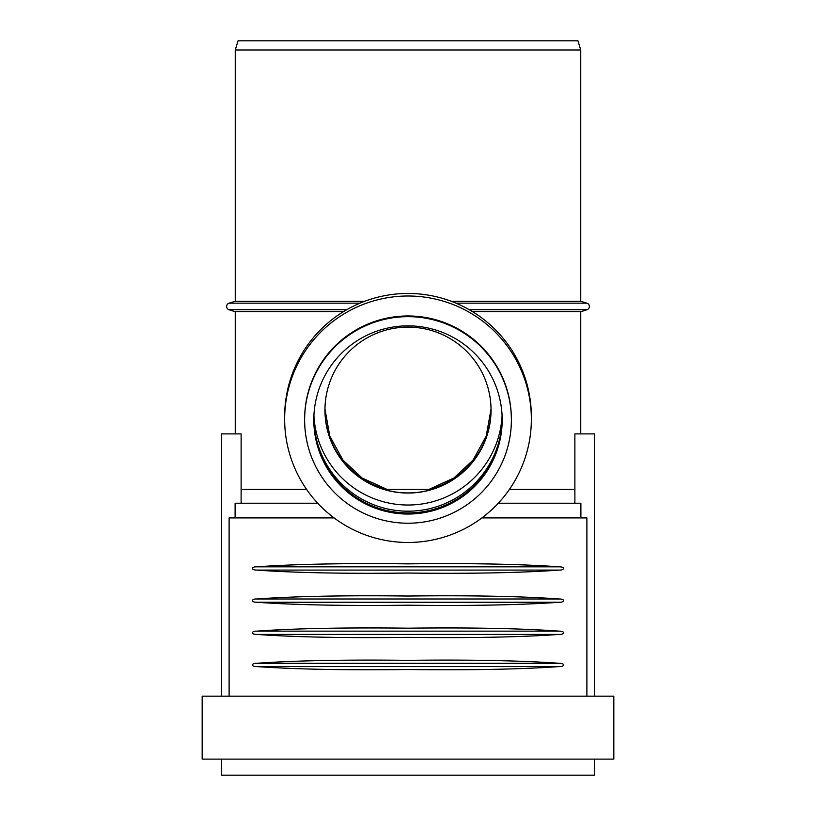 <?xml version="1.0" encoding="UTF-8"?>
<svg xmlns="http://www.w3.org/2000/svg" width="816" height="816" viewBox="0 0 816 816"><rect width="100%" height="100%" fill="white"/><g stroke="black" fill="none" stroke-linecap="round" stroke-linejoin="round"><path stroke-width="1.22" d="M451.299 301.298L580.747 301.298L586.918 303.164A3.448 3.448 0 0 1 587.061 309.713A76.469 76.469 0 0 1 580.747 311.63L472.484 311.63M491.038 409.061L486.244 435.999L473.168 459.938L453.941 477.992L428.879 489.437M324.962 410.02A83.038 82.967 180 0 0 408 492.925A83.038 82.967 180 0 0 491.038 410.02M343.516 311.63L235.253 311.63A76.469 76.469 0 0 1 228.939 309.713A3.448 3.448 0 0 1 229.082 303.164L359.999 303.164M235.253 49.99L580.747 49.99L577.932 40.8L238.068 40.8L235.253 49.99L235.253 301.298L364.701 301.298M387.121 489.437L362.059 477.992L342.832 459.938L329.756 435.999L324.962 409.061M408 493.048A83.038 82.967 180 0 0 491.038 410.081A83.038 82.967 180 0 0 408 327.124A83.038 82.967 180 0 0 324.962 410.081A83.038 82.967 180 0 0 408 493.048M429.43 489.437A83.038 82.967 180 0 0 491.038 409.683M313.925 415.436A94.187 94.095 180 0 0 408 505.022A94.187 94.095 180 0 0 502.075 415.436M313.823 418.516A94.187 94.095 180 0 0 408 511.193A94.187 94.095 180 0 0 502.177 418.516M408 514.039A94.187 94.095 180 0 0 502.187 419.944A94.187 94.095 180 0 0 408 325.849A94.187 94.095 180 0 0 313.813 419.944A94.187 94.095 180 0 0 408 514.039M313.823 419.393A94.187 94.095 180 0 0 408 512.938A94.187 94.095 180 0 0 502.177 419.393M408 316.669A103.377 103.275 180 0 0 304.623 419.944A103.377 103.275 180 0 0 408 523.219A103.377 103.275 180 0 0 511.377 419.944A103.377 103.275 180 0 0 408 316.669M511.377 419.944L511.377 419.24A103.377 103.275 180 0 0 408 315.965A103.377 103.275 180 0 0 304.623 419.24L304.623 419.944M408 296.004A123.359 123.236 180 0 0 284.641 419.24A123.359 123.236 180 0 0 408 542.477A123.359 123.236 180 0 0 531.359 419.24A123.359 123.236 180 0 0 408 296.004M531.359 419.24L531.359 416.701A123.359 123.236 180 0 0 408 293.454A123.359 123.236 180 0 0 284.641 416.701L284.641 419.24M324.962 409.683A83.038 82.967 180 0 0 386.57 489.437M594.527 759.125L594.527 775.2L221.473 775.2L221.473 759.125M613.826 759.125L202.174 759.125L202.174 696.181L613.826 696.181L613.826 759.125M574.882 489.437L509.398 489.437M431.827 489.437L384.173 489.437M306.602 489.437L241.118 489.437M334.101 517.915L229.112 517.915L229.112 696.181M317.71 503.217L235.11 503.217L235.11 517.915M241.118 503.217L241.118 433.888L221.473 433.888L221.473 696.181M256.622 663.296C294.474 660.583 344.933 659.593 408 660.338C470.975 659.593 521.434 660.583 559.378 663.296C565.774 663.408 564.101 666.856 559.378 666.57C521.526 669.293 471.067 670.283 408 669.528C345.025 670.273 294.566 669.293 256.622 666.57C250.226 666.468 251.899 663.02 256.622 663.296L559.378 663.296M256.622 631.145C294.474 628.422 344.933 627.433 408 628.177C470.975 627.443 521.434 628.422 559.378 631.145C565.774 631.247 564.101 634.695 559.378 634.409C521.526 637.133 471.067 638.122 408 637.367C345.025 638.112 294.566 637.133 256.622 634.409C250.226 634.307 251.899 630.86 256.622 631.145L559.378 631.145M256.622 598.985C294.474 596.261 344.933 595.272 408 596.027C470.975 595.282 521.434 596.261 559.378 598.985C565.774 599.087 564.101 602.534 559.378 602.249C521.526 604.972 471.067 605.962 408 605.207C345.025 605.951 294.566 604.972 256.622 602.249C250.226 602.147 251.899 598.699 256.622 598.985L559.378 598.985M256.622 566.824C294.474 564.101 344.933 563.111 408 563.866C470.975 563.122 521.434 564.101 559.378 566.824C565.774 566.926 564.101 570.374 559.378 570.088C521.526 572.812 471.067 573.801 408 573.046C345.025 573.791 294.566 572.812 256.622 570.088C250.226 569.986 251.899 566.539 256.622 566.824L559.378 566.824M586.888 696.181L586.888 517.915L481.899 517.915M594.527 696.181L594.527 433.888L574.882 433.888L574.882 503.217M580.89 517.915L580.89 503.217L498.29 503.217M587.061 309.713L469.241 309.713M346.759 309.713L228.939 309.713M586.918 303.164L456.001 303.164M256.622 570.088L559.378 570.088M256.622 602.249L559.378 602.249M256.622 634.409L559.378 634.409M256.622 666.57L559.378 666.57M580.747 311.63L580.747 433.888M235.253 301.298L229.082 303.164M580.747 49.99L580.747 301.298M235.253 311.63L235.253 433.888"/></g></svg>
